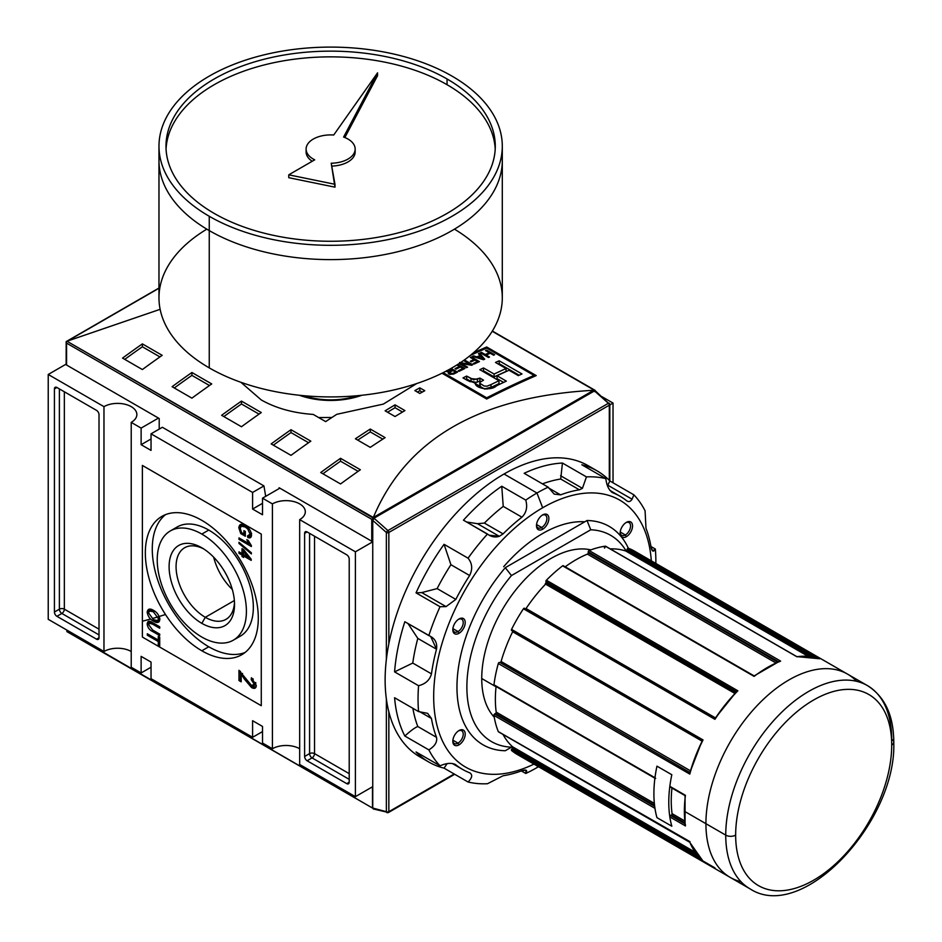 <?xml version="1.0" encoding="UTF-8"?>
<svg xmlns="http://www.w3.org/2000/svg" width="942" height="942" viewBox="0 0 942 942"><rect width="100%" height="100%" fill="white"/><g stroke="black" fill="none" stroke-linecap="round" stroke-linejoin="round"><path stroke-width="1.41" d="M234.37 600.525L205.309 617.304A41.342 23.868 -120 0 1 176.083 567.661A41.342 23.868 -120 0 1 203.613 548.88A41.342 23.868 -120 0 0 184.632 547.749A41.342 23.868 -120 0 0 178.297 580.873A41.342 23.868 -120 0 0 205.309 617.304A41.342 23.868 -120 0 0 225.974 619.353A41.342 23.868 -120 0 0 234.487 602.35A41.342 23.868 60 0 1 205.309 617.304L201.823 623.345A46.264 26.717 -120 0 0 234.534 604.458A46.264 26.717 -120 0 0 201.823 547.785A46.264 26.717 -120 0 0 169.101 566.672A46.264 26.717 -120 0 0 201.823 623.345A46.264 26.717 60 0 1 169.101 566.672A46.264 26.717 60 0 1 201.823 547.785L201.823 547.785A46.264 26.717 60 0 1 234.534 604.458A46.264 26.717 60 0 1 201.823 623.345M213.693 557.217A41.342 23.868 -120 0 0 232.309 589.457A41.342 23.868 -120 0 1 213.693 557.217M201.823 637.051A63.055 36.408 -120 0 0 233.345 640.171A63.055 36.408 -120 0 0 243.012 589.645A63.055 36.408 -120 0 0 201.823 534.079A63.055 36.408 -120 0 0 170.29 530.958A63.055 36.408 -120 0 0 160.623 581.485A63.055 36.408 -120 0 0 201.823 637.051A63.055 36.408 60 0 1 157.232 559.819A63.055 36.408 60 0 1 201.823 534.079A63.055 36.408 60 0 1 246.404 611.311A63.055 36.408 60 0 1 201.823 637.051M170.29 530.958L177.226 526.955A63.055 36.408 60 0 1 208.759 530.075A63.055 36.408 60 0 1 249.948 585.641A63.055 36.408 60 0 1 240.281 636.168L233.345 640.171M208.759 646.777A79.87 46.111 -120 0 0 245.073 652.476A79.87 46.111 60 0 1 208.759 646.777A79.87 46.111 60 0 1 157.561 579.554A79.87 46.111 60 0 1 165.498 514.65A79.87 46.111 -120 0 0 157.561 579.554A79.87 46.111 -120 0 0 208.759 646.777L201.823 650.781A79.87 46.111 60 0 1 149.637 580.402A79.87 46.111 60 0 1 161.883 516.393A79.87 46.111 60 0 1 201.823 520.349A79.87 46.111 60 0 1 253.999 590.728A79.87 46.111 60 0 1 241.753 654.737A79.87 46.111 60 0 1 201.823 650.781A79.87 46.111 60 0 1 145.339 552.954A79.87 46.111 60 0 1 201.823 520.349A79.87 46.111 -120 0 1 258.296 618.176A79.87 46.111 -120 0 1 201.823 650.781M148.754 624.758L152.663 630.057L159.704 634.119L159.704 635.591L152.58 631.47C149.46 630.045 147.659 627.549 147.164 623.969L148.118 621.449L152.58 622.674L159.704 626.783L159.704 628.255L152.663 624.181L149.378 623.192L148.754 624.758C149.177 622.756 150.473 622.556 152.663 624.181L159.704 628.255L159.704 626.783L152.58 622.674C149.425 620.448 147.611 620.884 147.164 623.969C147.659 627.549 149.46 630.045 152.58 631.47L159.704 635.591L159.704 634.119L152.663 630.057L148.754 624.758M244.414 679.135L241.199 674.248L241.199 681.831L238.974 680.548L238.974 670.28L251.514 685.47L253.681 685.764L254.316 684.328L251.208 679.641L251.432 677.722L256.318 685.517L255.258 688.072L251.526 687.53L244.414 679.135L251.526 687.53C254.375 689.132 255.965 688.461 256.318 685.517L251.432 677.722L251.208 679.641L254.316 684.328L251.514 685.47L238.974 670.28L238.974 680.548L241.199 681.831L241.199 674.248L244.414 679.135L245.815 678.334L244.414 679.135M251.361 553.908L238.974 543.452L238.974 542.309L251.361 552.766L251.361 553.908L251.361 552.766L238.974 542.309L238.974 543.452L251.361 553.908M241.552 532.607L243.896 533.961L243.896 530.664L245.332 531.488L245.332 536.257L240.752 533.608L238.821 527.744L240.175 524.612L245.108 525.495C248.806 527.508 250.949 530.664 251.526 534.962L250.431 537.658L247.876 537.552L247.475 535.974L249.3 536.033L250.089 534.102L247.652 528.874L245.179 527.002L241.223 526.166L240.245 528.45L241.552 532.607L240.245 528.45C240.716 525.683 242.353 525.2 245.179 527.002L247.652 528.874L250.089 534.102L247.475 535.974L247.876 537.552C250.183 538.412 251.396 537.552 251.526 534.962C250.949 530.664 248.806 527.508 245.108 525.495C241.458 523.316 239.362 524.058 238.821 527.744L240.752 533.608L245.332 536.257L245.332 531.488L243.896 530.664L243.896 533.961L241.552 532.607M251.361 545.583L251.361 546.525L238.974 539.377L238.974 537.906L248.629 543.487L246.804 539.672L248.264 540.52L251.361 545.583L248.264 540.52L246.804 539.672L248.629 543.487L238.974 537.906L238.974 539.377L251.361 546.525L251.361 545.583M242 555.05L238.974 553.307L238.974 551.847L242 553.59L242 548.633L243.578 549.551L251.208 559.265L251.208 560.372L243.578 555.968L243.578 557.44L242 556.522L242 555.05L242 556.522L243.578 557.44L243.578 555.968L251.208 560.372L251.208 559.265L243.578 549.551L242 548.633L242 553.59L238.974 551.847L238.974 553.307L242 555.05L243.483 554.19L242.212 553.46L243.483 554.19L242 555.05M153.499 621.178C149.966 619.294 147.859 616.268 147.164 612.112L148.4 609.45L153.346 610.275C156.973 612.159 159.151 615.22 159.869 619.459L158.621 622.132L153.499 621.178C157.031 623.38 159.163 622.803 159.869 619.459C159.151 615.22 156.973 612.159 153.346 610.275C149.896 608.214 147.835 608.826 147.164 612.112C147.859 616.268 149.966 619.294 153.499 621.178L154.865 620.389L153.499 621.178M158.28 641.549L147.317 635.214L147.317 633.754L158.28 640.077L158.28 636.415L159.704 637.239L159.704 646.035L158.28 645.211L158.28 641.549L158.28 645.211L159.704 646.035L159.704 637.239L158.28 636.415L158.28 640.077L147.317 633.754L147.317 635.214L158.28 641.549L159.704 640.725L158.28 641.549M141.123 428.104L131.221 422.381L131.221 667.23L131.221 422.381L141.123 428.104L158.468 418.083L141.123 428.104L141.123 444.695L141.123 428.104M141.123 444.695L151.038 450.406L151.038 433.815L162.377 427.279L151.038 433.815L252.597 492.454L151.038 433.815L151.038 450.406L141.123 444.695L151.038 438.972L141.123 444.695M252.597 509.045L252.597 492.454L263.937 485.907L162.377 427.279L263.937 485.907L265.691 496.34L263.937 485.907L252.597 492.454L252.597 509.045L262.512 503.322L252.597 509.045L262.512 514.768L252.597 509.045M262.512 514.768L262.512 498.177L279.856 488.168L262.512 498.177L272.415 503.899L262.512 498.177L262.512 514.768M272.415 748.749L272.415 503.899A19.264 11.127 180 0 1 293.421 501.485A19.264 11.127 180 0 1 305.314 511.765A19.264 11.127 180 0 1 299.674 519.631L299.674 764.48L299.674 519.631L355.405 551.812L299.674 519.631A19.264 11.127 180 0 0 299.674 503.899A19.264 11.127 180 0 0 272.415 503.899L272.415 748.749L262.512 743.026L262.512 726.435L262.512 743.026L272.415 748.749A19.264 11.127 180 0 1 299.674 748.749A19.264 11.127 0 0 0 272.415 748.749M262.512 726.435L252.597 720.712L252.597 737.303L151.038 678.676L151.038 662.085L151.038 678.676L252.597 737.303L262.512 731.593L252.597 737.303L252.597 720.712L262.512 726.435M141.123 656.362L151.038 662.085L141.123 656.362L141.123 672.953L131.221 667.23L141.123 672.953L151.038 667.23L141.123 672.953L141.123 656.362M103.973 406.65L48.23 374.469L66.152 364.118L48.23 374.469L48.23 619.318L48.23 374.469L103.973 406.65A19.264 11.127 180 0 1 124.968 404.236A19.264 11.127 180 0 1 136.861 414.515A19.264 11.127 180 0 1 131.221 422.381A19.264 11.127 180 0 0 131.221 406.65A19.264 11.127 180 0 0 103.973 406.65L103.973 651.499L48.23 619.318L103.973 651.499L103.973 406.65M56.909 616.315A3.509 2.025 60 0 1 54.424 612.029L54.424 388.916A3.509 2.025 60 0 1 55.154 387.303A3.509 2.025 60 0 1 56.909 387.48L96.543 410.371A3.509 2.025 60 0 1 99.016 414.657L99.016 637.769A3.509 2.025 60 0 1 98.286 639.371A3.509 2.025 60 0 1 96.543 639.194L56.909 616.315L96.543 639.194A3.509 2.025 -120 0 0 99.016 637.769L99.016 414.657A3.509 2.025 -120 0 0 96.543 410.371L56.909 387.48A3.509 2.025 -120 0 0 54.424 388.916L54.424 612.029A3.509 2.025 -120 0 0 56.909 616.315L61.854 613.454L56.909 616.315M131.221 651.499A19.264 11.127 0 0 0 103.973 651.499A19.264 11.127 180 0 1 131.221 651.499M355.405 796.661L299.674 764.48L355.405 796.661L372.749 786.652L355.405 796.661L355.405 551.812L372.749 541.803L355.405 551.812L355.405 796.661M346.738 554.814A3.509 2.025 60 0 1 349.211 559.101L349.211 782.213A3.509 2.025 60 0 1 348.481 783.815A3.509 2.025 60 0 1 346.738 783.65L307.104 760.759A3.509 2.025 60 0 1 304.619 756.473L304.619 533.36A3.509 2.025 60 0 1 305.349 531.759A3.509 2.025 60 0 1 307.104 531.936L346.738 554.814L307.104 531.936A3.509 2.025 -120 0 0 304.619 533.36L304.619 756.473A3.509 2.025 -120 0 0 307.104 760.759L346.738 783.65A3.509 2.025 -120 0 0 349.211 782.213L349.211 559.101A3.509 2.025 -120 0 0 346.738 554.814M613.03 403.07L601.856 396.617L613.03 403.07L613.03 482.787L613.03 403.07L609.827 404.919L613.03 403.07M357.23 395.722A52.893 30.544 180 0 1 304.03 395.722A52.893 30.544 0 0 0 357.23 395.722M245.332 533.137L243.896 533.961L245.332 533.137M245.332 534.538L244.119 533.843L245.332 534.538M242.012 532.878L240.752 533.608L242.012 532.878M240.34 527.567L240.304 526.884L238.821 527.744L240.304 526.884L241.022 524.329L240.34 527.567M251.055 537.022L249.359 536.705L247.876 537.552L249.206 536.08L251.055 537.022M249.3 536.033L251.479 534.138M251.361 533.372L250.089 534.102L251.361 533.372M248.629 528.309L247.652 528.874L248.629 528.309M246.368 526.307L245.179 527.002L246.368 526.307M242.118 525.942L241.223 526.166M250.207 544.146L248.841 543.357L250.207 544.146M240.245 538.647L238.974 539.377L240.245 538.647M249.477 542.992L248.629 543.487L249.477 542.992M239.786 542.992L238.974 543.452L239.786 542.992M240.245 552.577L238.974 553.307L240.245 552.577M243.483 552.73L242 553.59L243.483 552.73L243.483 549.492L243.483 552.73M250.325 558.147L248.264 556.957L250.325 558.147M244.849 555.238L243.578 555.968L244.849 555.238M243.801 555.851L242 556.522L243.483 555.662L243.483 554.19L243.801 555.851M243.578 551.388L243.578 554.508L248.04 557.075L243.578 551.388L244.579 550.823L243.578 551.388L248.04 557.075L249.041 556.51L248.04 557.075L243.578 554.508L243.578 551.388M242.565 673.459L241.199 674.248L242.565 673.459M241.199 680.112L238.974 680.548L240.469 679.688L240.469 671.316L240.469 679.688L241.199 680.112M253.681 685.764L255.176 684.905L255.8 683.468L254.316 684.328L255.8 683.468L255.694 682.514L254.222 685.069M253.28 679.17L251.208 679.641L252.703 678.664L253.28 679.17M255.871 687.483L253.021 686.683L251.526 687.53L253.021 686.683L250.831 685.011L255.871 687.483M148.648 611.252L147.164 612.112L148.648 611.252L149.236 609.156L148.648 611.252M159.28 621.555L155.524 620.613L159.28 621.555M157.561 620.543L159.693 617.917L158.433 618.635L153.334 611.735L149.46 611.028L148.589 612.936L153.511 619.718L157.561 620.543L159.81 618.635L158.162 619.918M150.367 610.757L149.46 611.028M154.547 611.028L153.334 611.735L158.433 618.635C157.844 621.108 156.195 621.461 153.511 619.718L148.589 612.936C149.13 610.487 150.72 610.086 153.334 611.735L154.547 611.028M148.765 624.405L148.648 623.109L147.164 623.969L148.648 623.109L148.989 621.249L148.765 624.405M150.331 623.109L151.827 622.25L150.861 622.332L149.378 623.192M148.589 634.484L147.317 635.214L148.589 634.484M159.704 639.253L158.28 640.077L159.704 639.253M159.704 644.387L158.28 645.211L159.704 644.387M159.704 640.654L158.492 639.948L159.704 640.654M66.564 363.883A1.401 0.812 0 0 0 66.564 365.025L159.21 418.519L159.21 429.105L159.21 418.519L66.564 365.025A1.401 0.812 180 0 1 66.152 364.46L66.164 341.628L66.564 343.112L371.749 519.313L371.749 541.226L279.103 487.732L371.749 541.226A1.401 0.812 0 0 0 372.749 541.462A1.401 0.812 180 0 1 371.749 541.226L371.749 519.313L372.844 518.689L371.749 519.313L66.564 343.112L66.164 341.628L66.964 341.24L66.164 341.628L66.964 341.24L373.326 517.488C406.155 439.019 479.596 396.617 593.648 390.282C479.596 396.617 406.155 439.019 373.326 517.488L593.648 390.282L594.696 390.6M279.103 488.592L279.103 487.732L279.103 488.592M66.964 341.24L158.974 288.252L67.612 340.992L160.14 309.317L66.964 341.24L373.044 517.947L594.296 390.2L492.219 331.266L595.108 390.365L594.696 391.637L595.108 390.765M473.273 352.944A1050.978 606.789 -60 0 1 486.696 346.986L536.233 375.587A1050.978 606.789 120 0 0 486.696 399.019L442.01 373.22L486.696 399.019L486.696 397.807L443.14 372.655L486.696 397.807A1050.978 606.789 -60 0 1 534.008 375.422A1050.978 606.789 120 0 0 486.696 397.807L486.696 399.019A1050.978 606.789 120 0 1 536.233 375.587L486.696 346.986L486.696 348.104L534.008 375.422L486.696 348.104A1050.978 606.789 120 0 0 470.199 355.511A1050.978 606.789 -60 0 1 486.696 348.104L486.696 346.986A1050.978 606.789 -60 0 0 473.273 352.944M419.814 387.857L424.771 390.718A1050.978 606.789 120 0 0 419.814 393.462L414.857 390.6A1050.978 606.789 -60 0 1 419.814 387.857L424.771 390.718A1050.978 606.789 120 0 0 419.814 393.462L414.857 390.6A1050.978 606.789 -60 0 1 419.814 387.857L419.814 390.718A1047.469 604.764 120 0 0 417.377 392.06A1047.469 604.764 120 0 1 419.814 390.718L419.814 387.857M395.039 404.86L404.942 410.582A1050.978 606.789 120 0 0 395.039 416.529L385.125 410.818A1050.978 606.789 -60 0 1 395.039 404.86L404.942 410.582A1050.978 606.789 120 0 0 395.039 416.529L385.125 410.818A1050.978 606.789 -60 0 1 395.039 404.86L395.039 407.721A1047.469 604.764 120 0 0 387.551 412.207A1047.469 604.764 120 0 1 395.039 407.721L395.039 404.86M416.764 383.535L383.359 404.094L336.777 414.315A1050.978 606.789 120 0 0 325.673 421.616L313.215 414.421C293.221 413.043 275.912 408.216 261.275 399.95L240.905 382.299L261.275 399.95C275.912 408.216 293.221 413.043 313.215 414.421L325.673 421.616A1050.978 606.789 120 0 1 336.777 414.315L383.359 404.094L416.764 383.535M370.265 429.046L385.125 437.63A1050.978 606.789 120 0 0 370.265 447.356L355.405 438.772A1050.978 606.789 -60 0 1 370.265 429.046L385.125 437.63A1050.978 606.789 120 0 0 370.265 447.356L355.405 438.772A1050.978 606.789 -60 0 1 370.265 429.046L370.265 431.919A1047.469 604.764 120 0 0 357.713 440.114A1047.469 604.764 120 0 1 370.265 431.919L370.265 429.046M142.372 343.889L162.189 355.334A1050.978 606.789 120 0 0 142.372 369.547L122.554 358.101A1050.978 606.789 -60 0 1 142.372 343.889L162.189 355.334A1050.978 606.789 120 0 0 142.372 369.547L122.554 358.101A1050.978 606.789 -60 0 1 142.372 343.889L142.372 346.774A1047.469 604.764 120 0 0 124.756 359.373A1047.469 604.764 120 0 1 142.372 346.774L142.372 343.889M191.909 372.502L211.726 383.936A1050.978 606.789 120 0 0 191.909 398.148L172.092 386.703A1050.978 606.789 -60 0 1 191.909 372.502L211.726 383.936A1050.978 606.789 120 0 0 191.909 398.148L172.092 386.703A1050.978 606.789 -60 0 1 191.909 372.502L191.909 375.375A1047.469 604.764 120 0 0 174.294 387.974A1047.469 604.764 120 0 1 191.909 375.375L191.909 372.502M340.545 458.307L360.362 469.752A1050.978 606.789 120 0 0 340.545 483.952L320.727 472.519A1050.978 606.789 -60 0 1 340.545 458.307L360.362 469.752A1050.978 606.789 120 0 0 340.545 483.952L320.727 472.519A1050.978 606.789 -60 0 1 340.545 458.307L340.545 461.191A1047.469 604.764 120 0 0 322.929 473.791A1047.469 604.764 120 0 1 340.545 461.191L340.545 458.307M290.996 429.705L310.813 441.15A1050.978 606.789 120 0 0 290.996 455.351L271.178 443.918A1050.978 606.789 -60 0 1 290.996 429.705L310.813 441.15A1050.978 606.789 120 0 0 290.996 455.351L271.178 443.918A1050.978 606.789 -60 0 1 290.996 429.705L290.996 432.578A1047.469 604.764 120 0 0 273.38 445.189A1047.469 604.764 120 0 1 290.996 432.578L290.996 429.705M241.458 401.104L261.275 412.549A1050.978 606.789 120 0 0 241.458 426.75L221.641 415.304A1050.978 606.789 -60 0 1 241.458 401.104L261.275 412.549A1050.978 606.789 120 0 0 241.458 426.75L221.641 415.304A1050.978 606.789 -60 0 1 241.458 401.104L241.458 403.977A1047.469 604.764 120 0 0 223.843 416.588A1047.469 604.764 120 0 1 241.458 403.977L241.458 401.104M372.844 518.689L373.044 517.947L373.738 519.207L372.844 518.689M259.026 414.127L241.458 403.977L259.026 414.127M308.564 442.728L290.996 432.578L308.564 442.728M358.113 471.33L340.545 461.191L358.113 471.33M209.477 385.513L191.909 375.375L209.477 385.513M159.94 356.912L142.372 346.774L159.94 356.912M331.937 417.471L318.667 417.565L331.937 417.471M382.782 439.137L370.265 431.919L382.782 439.137M402.505 412.031L395.039 407.721L402.505 412.031M422.228 392.119L419.814 390.718L422.228 392.119M534.008 376.553L534.008 375.422L534.008 376.553M464.877 368.499L457.765 364.401L464.877 368.499A1050.978 606.789 120 0 0 459.107 371.325A1050.978 606.789 -60 0 1 464.877 368.499M458.165 370.783L459.107 371.325L458.165 370.783A1050.978 606.789 -60 0 1 462.887 368.463A1050.978 606.789 120 0 0 458.165 370.783M460.367 367.015L462.887 368.463L460.367 367.015A1050.978 606.789 120 0 0 455.963 369.182A1050.978 606.789 -60 0 1 460.367 367.015M455.021 368.628L455.963 369.182L455.021 368.628A1050.978 606.789 -60 0 1 459.425 366.473A1050.978 606.789 120 0 0 455.021 368.628M456.846 364.978L459.425 366.473L456.846 364.978M473.991 359.538A1050.978 606.789 120 0 0 470.329 361.245L471.271 361.799A1050.978 606.789 -60 0 1 474.945 360.079L477.453 361.528A1050.978 606.789 120 0 0 473.261 363.494L474.203 364.036A1050.978 606.789 -60 0 1 479.443 361.587L471.377 356.936A1050.978 606.789 120 0 0 470.329 357.418L473.991 359.538L470.329 357.418A1050.978 606.789 -60 0 1 471.377 356.936L479.443 361.587A1050.978 606.789 120 0 0 474.203 364.036L473.261 363.494A1050.978 606.789 -60 0 1 477.453 361.528L474.945 360.079A1050.978 606.789 120 0 0 471.271 361.799L470.329 361.245A1050.978 606.789 -60 0 1 473.991 359.538L473.991 360.515L473.991 359.538M489.298 352.72A1050.978 606.789 120 0 0 485.212 354.533L481.444 352.355A1050.978 606.789 120 0 0 480.396 352.826L488.462 357.489A1050.978 606.789 -60 0 1 489.51 357.018L486.154 355.075A1050.978 606.789 -60 0 1 490.24 353.262L493.596 355.205A1050.978 606.789 -60 0 1 494.644 354.734L486.578 350.083A1050.978 606.789 120 0 0 485.53 350.542L489.298 352.72L485.53 350.542A1050.978 606.789 -60 0 1 486.578 350.083L494.644 354.734A1050.978 606.789 120 0 0 493.596 355.205L490.24 353.262A1050.978 606.789 120 0 0 486.154 355.075L489.51 357.018A1050.978 606.789 120 0 0 488.462 357.489L480.396 352.826A1050.978 606.789 -60 0 1 481.444 352.355L485.212 354.533A1050.978 606.789 -60 0 1 489.298 352.72L489.298 353.674L489.298 352.72M506.349 381.121A1050.978 606.789 120 0 0 496.446 385.831L484.412 388.928L474.78 383.217L475.486 382.205L467.373 380.438L462.981 377.907A1050.978 606.789 -60 0 1 466.655 376.07L471.024 378.602L477.335 379.261L479.937 378.107L483.505 380.168L480.055 382.252L479.831 383.241L484.07 385.996L487.026 386.196L491.017 384.56A1050.978 606.789 -60 0 1 499.001 380.733L479.843 369.676A1050.978 606.789 -60 0 1 483.517 367.945L494.103 374.045A1050.978 606.789 -60 0 1 506.066 368.546L495.492 362.446A1050.978 606.789 -60 0 1 499.166 360.798L521.986 373.974A1050.978 606.789 120 0 0 518.312 375.623L509.021 370.253A1050.978 606.789 120 0 0 497.046 375.752L506.349 381.121A1050.978 606.789 120 0 0 496.446 385.831C491.547 391.307 473.249 388.575 475.486 382.205L469.846 381.604L462.981 377.907A1050.978 606.789 -60 0 1 466.655 376.07L473.696 379.767L479.937 378.107L483.505 380.168L480.055 382.252L479.831 383.241L484.07 385.996L487.026 386.196L491.017 384.56A1050.978 606.789 -60 0 1 499.001 380.733L479.843 369.676A1050.978 606.789 -60 0 1 483.517 367.945L494.103 374.045A1050.978 606.789 -60 0 1 506.066 368.546L495.492 362.446A1050.978 606.789 -60 0 1 499.166 360.798L521.986 373.974A1050.978 606.789 120 0 0 518.312 375.623L509.021 370.253A1050.978 606.789 120 0 0 497.046 375.752L506.349 381.121M479.549 353.203A1050.978 606.789 120 0 0 478.454 353.697L480.055 355.452A1050.978 606.789 120 0 0 476.84 356.912L473.626 355.888A1050.978 606.789 120 0 0 472.531 356.394L483.517 359.726A1050.978 606.789 -60 0 1 484.706 359.185L479.549 353.203L484.706 359.185A1050.978 606.789 120 0 0 483.517 359.726L472.531 356.394A1050.978 606.789 -60 0 1 473.626 355.888L476.84 356.912A1050.978 606.789 -60 0 1 480.055 355.452L478.454 353.697A1050.978 606.789 -60 0 1 479.549 353.203L479.549 354.898L479.549 353.203M469.905 364.201L459.602 362.493L469.905 364.201L463.617 360.574L469.905 364.201L469.905 364.978L469.905 364.201M464.665 360.068A1050.978 606.789 120 0 0 463.617 360.574A1050.978 606.789 -60 0 1 464.665 360.068L472.743 364.731L464.665 360.068L464.665 361.175L464.665 360.068M471.624 365.26A1050.978 606.789 -60 0 1 472.743 364.731A1050.978 606.789 120 0 0 471.624 365.26L461.297 363.541L471.624 365.26M467.597 367.18L461.297 363.541L467.597 367.18A1050.978 606.789 120 0 0 466.549 367.686A1050.978 606.789 -60 0 1 467.597 367.18M459.225 363.459L466.549 367.686L459.225 363.459M451.983 370.029A1050.978 606.789 120 0 0 450.771 370.63A1050.978 606.789 -60 0 1 451.983 370.029L450.135 368.958L451.983 370.029L451.983 371.042L451.983 370.029M457.541 372.114L451.112 368.404L457.541 372.114A1050.978 606.789 120 0 0 454.056 373.856A1050.978 606.789 -60 0 1 457.541 372.114M450.064 373.456L449.593 372.526L450.676 371.701A1050.978 606.789 -60 0 1 452.925 370.571L455.551 372.09A1050.978 606.789 120 0 0 453.055 373.338L453.055 374.292L453.055 373.338L450.064 373.456L450.676 371.701A1050.978 606.789 -60 0 1 452.925 370.571L455.551 372.09L455.551 373.103L455.551 372.09A1050.978 606.789 120 0 0 453.055 373.338L450.064 373.456L450.064 374.41L448.086 372.891L448.993 371.584L448.993 373.962L448.993 371.584L445.59 371.407L448.993 371.584L448.086 372.891L449.028 373.986L454.056 373.856L450.064 374.41L449.534 372.761L449.534 374.233M503.605 382.405L497.046 378.625L497.046 375.752L497.046 378.625L503.605 382.405M519.172 375.234L499.166 363.683A1047.469 604.764 120 0 0 498.294 364.059A1047.469 604.764 120 0 1 499.166 363.683L499.166 360.798L499.166 363.683L519.172 375.234M506.066 371.431A1047.469 604.764 120 0 0 494.103 376.918L483.517 370.818A1047.469 604.764 120 0 0 482.587 371.254A1047.469 604.764 120 0 1 483.517 370.818L483.517 367.945L483.517 370.818L494.103 376.918L494.103 374.045L494.103 376.918A1047.469 604.764 120 0 1 506.066 371.431L506.066 368.546L506.066 371.431M491.017 387.433L491.017 384.56L491.017 387.433A1047.469 604.764 120 0 1 499.001 383.606L499.001 380.733L499.001 383.606A1047.469 604.764 120 0 0 491.017 387.433L486.896 389.093M474.097 382.699L471.024 381.463L474.097 382.699L477.335 382.134L477.335 379.261L477.335 382.134L479.937 380.98L479.937 378.107L479.937 380.98L480.938 381.557L479.937 380.98L475.486 382.664M471.024 381.463L466.655 378.943A1047.469 604.764 120 0 0 465.642 379.438A1047.469 604.764 120 0 1 466.655 378.943L466.655 376.07L466.655 378.943L471.024 381.463L471.024 378.602L471.024 381.463M475.486 384.619L475.486 382.205L475.486 384.619M485.212 355.605L485.212 354.533L485.212 355.605M486.578 351.142L486.578 350.083L486.578 351.142M486.154 356.147L486.154 355.075L486.154 356.147M481.444 353.427L481.444 352.355L481.444 353.427M473.626 356.735L473.626 355.888L473.626 356.735M476.84 357.701L476.84 356.912L476.84 357.701M480.055 356.429L480.055 355.452L480.055 356.429M482.174 357.889L483.27 358.961L478.1 357.312A1050.978 606.789 -60 0 1 480.691 356.135L483.27 359.644L483.27 358.961L478.1 357.312A1050.978 606.789 -60 0 1 480.691 356.135L482.174 357.889M478.1 358.078L478.1 357.312L478.1 358.078M471.377 358.019L471.377 356.936L471.377 358.019M477.453 362.517L477.453 361.528L477.453 362.517M461.297 364.66L461.297 363.541L461.297 364.66M462.887 369.476L462.887 368.463L462.887 369.476M459.425 367.474L459.425 366.473L459.425 367.474M446.555 371.56L446.555 370.901L446.555 371.56M299.415 395.263A58.851 33.983 0 0 0 361.858 395.263A58.851 33.983 180 0 1 299.415 395.263M69.531 631.611L68.354 631.682L69.531 631.611M373.574 808.672L67.306 631.376L67.306 630.328L66.894 631.611L373.574 808.672M373.479 808.613L67.306 631.376M372.749 520.396L373.986 518.206L372.749 520.396L372.749 808.048L386.373 811.698A1.754 1.236 105 0 0 387.15 812.675L387.15 812.675A1.754 1.236 105 0 0 387.927 812.557A1.754 1.236 -75 0 1 386.373 811.698L372.749 808.048L372.749 520.396L386.373 532.477L386.373 659.471L386.373 532.477A1.754 0.718 -48.4 0 1 387.927 530.57A1.754 0.718 131.6 0 0 386.373 532.477L372.749 520.396M609.309 403.765A1.754 1.013 180 0 1 609.309 405.19L609.309 480.385L609.309 405.19A1.754 1.013 -120 0 0 608.402 403.282L594.449 390.918L595.685 391.684L594.449 390.918L373.986 518.206L387.927 530.57L608.402 403.282L594.449 390.918L373.986 518.206L387.927 530.57L608.402 403.282A1.754 0.718 -48.4 0 1 609.309 403.765A1.754 0.718 131.6 0 0 609.238 403.164A1.754 0.718 131.6 0 0 608.402 403.282A1.754 1.013 60 0 1 609.309 405.19L388.846 532.477L388.846 643.751L388.846 532.477A1.754 1.013 180 0 1 386.373 532.477A1.754 1.013 -0 0 0 388.846 532.477A1.754 1.013 -120 0 0 387.927 530.57A1.754 1.013 60 0 1 388.846 532.477L609.309 405.19A1.754 1.013 -0 0 0 609.827 404.471L595.415 390.906M671.823 826.216A117.361 67.753 -60 0 1 669.833 816.914A117.361 67.753 120 0 0 671.823 826.216A117.361 67.753 -60 0 1 671.823 774.736L656.951 766.152A117.361 67.753 120 0 0 654.973 777.739A117.361 67.753 -60 0 1 656.951 766.152A117.361 67.753 120 0 0 656.951 817.644L671.823 826.216A117.361 67.753 -60 0 1 671.823 774.736L656.951 766.152L671.823 774.736A117.361 67.753 120 0 0 669.833 786.323A117.361 67.753 -60 0 1 671.823 774.736L656.951 766.152A117.361 67.753 120 0 0 656.951 817.644A117.361 67.753 -60 0 1 654.973 808.342A117.361 67.753 120 0 0 656.951 817.644L671.823 826.216M689.65 842.136L498.306 731.616A1.048 0.612 120 0 0 498.73 731.863A1.048 0.612 -60 0 1 498.306 731.616A117.361 67.753 -60 0 1 493.949 715.378A1.048 0.612 -60 0 1 494.691 713.954L495.457 713.506L494.691 713.954A1.048 0.612 120 0 0 493.949 715.378A117.361 67.753 120 0 0 498.306 731.616L690.003 841.677M740.977 881.677A117.361 67.753 120 0 1 705.923 823.685L725.74 835.13A117.361 67.753 -60 0 1 808.731 691.393A117.361 67.753 -60 0 1 891.709 739.305A7.006 4.051 180 0 1 891.709 745.028A110.355 63.715 -60 0 1 813.676 880.181A110.355 63.715 -60 0 1 735.655 835.13A7.006 4.051 180 0 1 725.74 835.13A117.361 67.753 -60 0 0 750.044 888.859L517.193 754.424A117.361 67.753 -60 0 1 511.553 750.468A1.048 0.612 -60 0 1 511.753 749.055A1.048 0.612 120 0 0 511.553 750.468A117.361 67.753 120 0 0 523.434 757.333L714.931 867.876M640.195 555.097A117.361 67.753 120 0 0 628.302 548.232A1.048 0.612 120 0 0 627.195 549.115A1.048 0.612 -60 0 1 628.302 548.232A117.361 67.753 -60 0 1 634.555 551.152L867.405 685.588A117.361 67.753 -60 0 0 776.973 717.027A117.361 67.753 -60 0 0 725.74 835.13M605.788 546.442A1.048 0.612 120 0 0 605.365 546.183A117.361 67.753 120 0 0 589.115 550.54A1.048 0.612 120 0 0 588.255 551.882A1.048 0.612 -60 0 1 589.115 550.54A117.361 67.753 -60 0 1 605.365 546.183A1.048 0.612 -60 0 1 604.364 547.714M754.165 675.92L562.621 565.836A117.361 67.753 120 0 0 546.384 580.237A1.048 0.612 120 0 0 546.007 581.685A1.048 0.612 -60 0 1 546.384 580.237A117.361 67.753 -60 0 1 562.621 565.836A1.048 0.612 -60 0 1 563.269 565.706L754.153 675.909L779.635 661.213M702.273 740.483L703.026 739.929L511.553 629.374A1.048 0.612 120 0 0 511.753 630.539A1.048 0.612 -60 0 1 511.553 629.374A117.361 67.753 -60 0 1 523.434 608.779A1.048 0.612 -60 0 1 524.553 608.379A1.048 0.612 120 0 0 523.434 608.779A117.361 67.753 120 0 0 511.553 629.374L703.038 739.929L702.402 740.648L703.038 739.929A117.361 67.753 120 0 0 689.791 774.077L498.306 663.521A1.048 0.612 -60 0 1 499.366 662.462A1.048 0.612 120 0 0 498.306 663.521A117.361 67.753 120 0 0 493.949 684.787A117.361 67.753 -60 0 1 498.306 663.521L689.791 774.077L690.003 772.593A116.313 67.153 -60 0 1 702.402 740.648M797.109 656.786L605.624 546.23L796.802 656.609L819.776 658.788L628.302 548.232L819.787 658.788A117.361 67.753 120 0 0 796.85 656.739L605.365 546.183L796.744 656.633M496.198 712.223A1.048 0.612 120 0 1 495.457 713.506L654.572 805.375L495.457 713.506A1.048 0.612 120 0 0 496.198 712.105A113.852 65.74 -60 0 1 496.081 686.518A113.852 65.74 120 0 0 496.198 712.105L654.36 803.42L496.198 712.105A1.048 0.612 120 0 1 496.198 712.223L654.372 803.538M856.655 681.325A117.361 67.753 -60 0 0 763.762 698.976A117.361 67.753 -60 0 0 705.923 823.685L684.375 811.25A117.361 67.753 120 0 0 685.435 825.934L685.317 824.156L685.435 825.934L669.833 816.914A1.048 0.612 120 0 1 670.563 815.501L671.34 815.054L684.763 822.802L671.34 815.054L670.563 815.501L684.881 823.767L670.563 815.501A1.048 0.612 120 0 0 669.833 816.914L685.435 825.934L685.152 824.344M672.082 813.77A1.048 0.612 120 0 1 671.34 815.054A1.048 0.612 120 0 0 672.07 813.653L684.551 820.847L672.07 813.653A113.852 65.74 120 0 1 671.952 788.054A113.852 65.74 120 0 0 672.07 813.653A1.048 0.612 120 0 1 672.082 813.77L684.563 820.965M494.161 685.411L655.173 778.363A1.048 0.612 -60 0 1 654.973 777.739L493.949 684.787A1.048 0.612 120 0 0 494.691 685.352A1.048 0.612 -60 0 1 493.949 684.787L654.973 777.739A1.048 0.612 -60 0 0 655.703 778.316M670.563 786.9A1.048 0.612 120 0 1 669.833 786.323L685.435 795.331L669.833 786.323A1.048 0.612 120 0 0 670.045 786.947L685.058 795.613M685.435 795.331A117.361 67.753 120 0 0 684.375 811.25A117.361 67.753 120 0 1 685.435 795.331L685.317 795.531M627.195 549.115L626.807 550.116A1.048 0.612 -60 0 1 625.7 550.999A1.048 0.612 120 0 0 626.807 550.116L811.298 656.633L626.807 550.116L627.195 549.115L814.406 657.21L627.195 549.115M610.204 548.88A113.852 65.74 -60 0 1 625.7 550.999A113.852 65.74 120 0 0 610.204 548.88M588.255 551.882L588.255 552.777A1.048 0.612 -60 0 1 587.408 554.12A1.048 0.612 120 0 0 588.255 552.777L777.562 662.073L588.255 552.777L588.255 551.882L778.457 661.696L588.255 551.882M565.188 566.813A113.852 65.74 -60 0 1 587.408 554.12A113.852 65.74 120 0 0 565.188 566.813M546.007 581.685L736.467 691.652L546.007 581.685M526.048 608.532A113.852 65.74 -60 0 1 545.571 584.146A113.852 65.74 120 0 0 526.048 608.532L715.378 717.851L526.048 608.532M512.636 631.752A1.048 0.612 120 0 0 512.801 631.128A1.048 0.612 120 0 1 512.636 631.752A113.852 65.74 120 0 0 501.097 661.484A113.852 65.74 -60 0 1 512.636 631.752L701.978 741.071L512.636 631.752M500.037 662.52A1.048 0.612 120 0 0 501.097 661.484A1.048 0.612 -60 0 1 500.037 662.52L689.827 772.428L500.037 662.52M512.636 746.829A113.852 65.74 -60 0 1 503.052 734.466A113.852 65.74 120 0 0 512.636 746.829A1.048 0.612 -60 0 1 512.801 747.265A1.048 0.612 120 0 0 512.636 746.829L694.961 852.098L512.636 746.829M512.801 747.265A1.048 0.612 120 0 1 512.424 748.231L511.753 749.055L512.424 748.231L696.915 854.735L512.424 748.231A1.048 0.612 120 0 0 512.801 747.265L695.361 852.675M494.244 717.18A98.086 56.638 -60 0 1 481.739 678.523A98.086 56.638 -60 0 1 519.042 585.959A98.086 56.638 -60 0 1 590.834 549.893A98.086 56.638 120 0 0 519.042 585.959A98.086 56.638 120 0 0 481.739 678.523A98.086 56.638 120 0 0 494.244 717.18M511.471 747.171L512.413 746.629L511.471 747.171A119.116 68.766 -60 0 1 466.879 687.107A119.116 68.766 -60 0 1 511.471 575.55A119.116 68.766 120 0 0 466.879 687.107A119.116 68.766 120 0 0 511.471 747.171L505.289 750.739A126.122 72.817 -60 0 1 483.093 744.839A126.122 72.817 -60 0 1 505.289 567.673L587.007 520.502A126.122 72.817 -60 0 1 609.203 526.401A126.122 72.817 -60 0 1 628.361 548.256A126.122 72.817 120 0 0 587.007 520.502L590.74 529.781L511.471 575.55L590.74 529.781L587.007 520.502L505.289 567.673L511.471 575.55L505.289 567.673A126.122 72.817 -60 0 0 456.964 687.107A126.122 72.817 -60 0 0 505.289 750.739L511.471 747.171M626.112 550.94A119.116 68.766 120 0 0 590.74 529.781A119.116 68.766 -60 0 1 626.112 550.94M702.708 860.741L511.553 750.468L703.026 861.012A117.361 67.753 120 0 1 689.791 842.172L689.791 842.172A117.361 67.753 120 0 0 703.038 861.012M736.679 691.546L737.857 690.792L546.384 580.237L737.869 690.792A117.361 67.753 120 0 0 714.931 719.335L715.225 718.428L714.931 719.335L523.434 608.779L714.931 719.335L715.108 718.369M737.869 690.792L736.703 691.722L737.869 690.792A117.361 67.753 120 0 0 714.931 719.335M779.093 661.637L780.612 661.096L589.115 550.54L780.612 661.096A117.361 67.753 120 0 0 754.106 676.391L754.142 675.932M780.612 661.096L779.01 661.873L780.612 661.096A117.361 67.753 120 0 0 754.106 676.391L562.621 565.836A1.048 0.612 120 0 1 563.493 566.189M347.975 139.051A24.527 14.154 -0 0 0 343.606 137.049A24.527 14.154 180 0 1 347.975 139.051A24.527 14.154 180 0 1 353.403 154.335A24.527 14.154 180 0 1 331.219 163.225A24.527 14.154 -0 0 0 355.158 149.071A24.527 14.154 -0 0 0 347.975 139.051M355.028 150.496A24.527 14.154 -0 0 1 331.725 166.075A24.527 14.154 -0 0 0 355.158 151.933L355.158 149.071M331.219 163.225L334.975 187.164L288.758 177.685L334.975 187.164L334.975 184.302L288.758 174.823L288.758 177.685L288.758 174.823L334.975 184.302L331.219 163.225M377.554 75.69L344.866 137.532L377.554 75.69L377.554 72.84L377.554 75.69M377.554 72.84L343.606 137.049L377.554 72.84L333.703 135.024A24.527 14.154 0 0 0 306.115 149.071A24.527 14.154 0 0 0 314.71 159.834L288.758 174.823L314.71 159.834A24.527 14.154 180 0 1 308.199 143.349A24.527 14.154 180 0 1 333.703 135.024L377.554 72.84M306.115 149.071L306.115 151.933A24.527 14.154 0 0 0 312.214 161.27A24.527 14.154 0 0 1 306.232 150.496M209.254 216.283A171.656 99.11 0 0 1 209.254 76.125A171.656 99.11 0 0 1 452.019 76.125A171.656 99.11 180 0 1 502.298 146.21A171.656 99.11 180 0 1 396.323 237.773A171.656 99.11 180 0 1 209.254 216.283A171.656 99.11 180 0 1 158.974 146.21A171.656 99.11 180 0 1 264.938 54.648A171.656 99.11 180 0 1 452.019 76.125A171.656 99.11 180 0 1 452.019 216.283A171.656 99.11 180 0 1 209.254 216.283L209.254 230.59A171.656 99.11 -0 0 0 402.01 250.643A171.656 99.11 -0 0 0 501.851 153.358M447.061 78.987A164.65 95.06 180 0 1 447.061 213.422A164.65 95.06 180 0 1 214.211 213.422A164.65 95.06 180 0 1 165.98 146.21A164.65 95.06 180 0 1 267.622 58.38A164.65 95.06 180 0 1 447.061 78.987A164.65 95.06 180 0 1 495.28 146.21A164.65 95.06 180 0 1 393.638 234.028A164.65 95.06 180 0 1 214.211 213.422A164.65 95.06 180 0 1 214.211 78.987A164.65 95.06 180 0 1 447.061 78.987L447.061 84.709A164.65 95.06 180 0 1 495.209 149.071A164.65 95.06 -0 0 0 447.061 84.709A164.65 95.06 0 0 0 269.918 63.561A164.65 95.06 0 0 0 166.051 149.071A164.65 95.06 180 0 1 269.918 63.561A164.65 95.06 180 0 1 447.061 84.709M502.298 146.21L502.298 297.813A171.656 99.11 180 0 1 396.323 389.376A171.656 99.11 180 0 1 209.254 367.886A171.656 99.11 180 0 1 158.974 297.813L158.974 146.21M542.674 507.762A154.147 88.995 -60 0 1 651.322 560.831A154.147 88.995 120 0 0 542.674 507.762A154.147 88.995 120 0 0 433.767 691.463A154.147 88.995 120 0 0 533.973 764.103A154.147 88.995 -60 0 1 433.767 691.463A154.147 88.995 -60 0 1 542.674 507.762L536.964 493.019A168.159 97.085 -60 0 1 548.162 487.155L524.152 473.296L548.162 487.155L554.167 494.091L548.162 487.155A168.159 97.085 -60 0 0 536.964 493.019A168.159 97.085 120 0 0 525.754 500.096A168.159 97.085 -60 0 1 536.964 493.019L504.041 474.003A168.159 97.085 -60 0 1 588.114 465.678L597.028 470.823A168.159 97.085 120 0 0 581.838 464.771L605.847 478.63L581.838 464.771A168.159 97.085 -60 0 1 609.863 480.962A168.159 97.085 120 0 0 597.028 470.823M626.348 536.693A8.761 5.051 120 0 1 620.154 533.113A8.761 5.051 120 0 1 626.348 522.386L626.348 522.386A8.761 5.051 -60 0 1 632.541 525.966A8.761 5.051 -60 0 1 626.348 536.693A8.761 5.051 120 0 0 632.541 525.966A8.761 5.051 120 0 0 626.348 522.386L626.348 522.386A8.761 5.051 120 0 0 620.154 533.113A8.761 5.051 120 0 0 626.348 536.693L625.358 534.974A7.359 4.251 120 0 0 630.163 528.486A7.359 4.251 120 0 0 629.032 522.598A7.359 4.251 120 0 0 625.829 522.704A7.359 4.251 120 0 1 630.551 526.237A7.359 4.251 120 0 1 625.358 534.974L620.225 532.006M542.674 529.216A8.761 5.051 120 0 1 536.481 525.636A8.761 5.051 120 0 1 542.674 514.909L542.674 514.909A8.761 5.051 -60 0 1 548.868 518.489A8.761 5.051 -60 0 1 542.674 529.216A8.761 5.051 120 0 0 548.868 518.489A8.761 5.051 120 0 0 542.674 514.909L542.674 514.909A8.761 5.051 120 0 0 536.481 525.636A8.761 5.051 120 0 0 542.674 529.216L541.685 527.496A7.359 4.251 120 0 0 546.49 521.02A7.359 4.251 120 0 0 545.371 515.121A7.359 4.251 120 0 0 542.156 515.239A7.359 4.251 120 0 1 546.89 518.759A7.359 4.251 120 0 1 541.685 527.496L536.551 524.529M459.013 633.295A8.761 5.051 120 0 1 452.819 629.715A8.761 5.051 120 0 1 459.013 618.988L459.013 618.988A8.761 5.051 -60 0 1 465.207 622.568A8.761 5.051 -60 0 1 459.013 633.295A8.761 5.051 120 0 0 465.207 622.568A8.761 5.051 120 0 0 459.013 618.988L459.013 618.988A8.761 5.051 120 0 0 452.819 629.715A8.761 5.051 120 0 0 459.013 633.295L458.024 631.576A7.359 4.251 120 0 0 462.828 625.099A7.359 4.251 120 0 0 461.698 619.2A7.359 4.251 120 0 0 458.495 619.318A7.359 4.251 120 0 1 463.217 622.85A7.359 4.251 120 0 1 458.024 631.576L452.89 628.62M459.013 744.851A8.761 5.051 120 0 1 452.819 741.272A8.761 5.051 120 0 1 459.013 730.545L459.013 730.545A8.761 5.051 -60 0 1 465.207 734.124A8.761 5.051 -60 0 1 459.013 744.851A8.761 5.051 120 0 0 465.207 734.124A8.761 5.051 120 0 0 459.013 730.545L459.013 730.545A8.761 5.051 120 0 0 452.819 741.272A8.761 5.051 120 0 0 459.013 744.851L458.024 743.132A7.359 4.251 120 0 0 462.828 736.656A7.359 4.251 120 0 0 461.698 730.757A7.359 4.251 120 0 0 458.495 730.874A7.359 4.251 120 0 1 463.217 734.407A7.359 4.251 120 0 1 458.024 743.132L452.89 740.177M542.674 533.502A122.613 70.791 -60 0 1 584.77 521.797A122.613 70.791 -60 0 0 542.674 533.502A122.613 70.791 120 0 0 503.664 566.731A122.613 70.791 -60 0 1 542.674 533.502M499.319 536.316L503.087 533.878L484.388 523.081L477.464 523.693L484.388 523.081A157.644 91.021 120 0 1 503.228 506.384A157.644 91.021 120 0 0 484.388 523.081L503.087 533.878A157.644 91.021 120 0 1 521.927 517.182L503.228 506.384L501.756 486.237A168.159 97.085 120 0 0 463.464 520.184A168.159 97.085 -60 0 1 501.756 486.237L525.754 500.096C527.697 506.961 526.425 512.66 521.927 517.182L503.228 506.384L501.756 486.237L525.754 500.096C527.697 506.961 526.425 512.66 521.927 517.182A157.644 91.021 120 0 0 503.087 533.878L499.319 536.316L489.192 535.197L463.464 520.184L487.473 534.043A168.159 97.085 120 0 0 468.068 558.182A168.159 97.085 -60 0 1 487.473 534.043C491.135 536.869 495.092 537.623 499.319 536.316L477.464 523.693L466.584 521.986M421.745 592.577L437.135 588.597A157.644 91.021 120 0 1 450.924 564.717A157.644 91.021 120 0 0 437.135 588.597L455.834 599.395A157.644 91.021 120 0 1 469.622 575.515L450.924 564.717L444.059 544.323A168.159 97.085 120 0 0 416.034 592.859A168.159 97.085 -60 0 1 444.059 544.323L468.068 558.182C472.283 563.387 472.802 569.168 469.622 575.515L450.924 564.717L444.059 544.323L468.068 558.182C472.283 563.387 472.802 569.168 469.622 575.515A157.644 91.021 120 0 0 455.834 599.395L446.049 606.613L440.044 606.719L416.034 592.859L440.044 606.719A168.159 97.085 120 0 0 428.845 635.591A168.159 97.085 -60 0 1 440.044 606.719L446.049 606.613L421.745 592.577L416.034 592.859L421.745 592.577L437.135 588.597L455.834 599.395L446.049 606.613M417.812 638.405A157.644 91.021 120 0 0 412.761 663.062A157.644 91.021 120 0 1 417.812 638.405L436.511 649.203C437.441 642.679 434.886 638.146 428.845 635.591L404.836 621.732A168.159 97.085 120 0 0 394.58 671.87A168.159 97.085 -60 0 1 404.836 621.732L430.706 636.498L436.511 649.203A157.644 91.021 120 0 0 431.46 673.86C429.811 680.006 425.525 683.951 418.578 685.729A168.159 97.085 120 0 0 418.578 711.599A168.159 97.085 -60 0 1 418.578 685.729L394.58 671.87L418.578 685.729C425.525 683.951 429.811 680.006 431.46 673.86A157.644 91.021 120 0 1 436.511 649.203L417.812 638.405L407.98 623.557M427.597 713.329L418.578 711.599L394.58 697.739A168.159 97.085 120 0 0 404.836 736.02A168.159 97.085 -60 0 1 394.58 697.739L418.578 711.599L427.597 713.329L431.46 718.487A157.644 91.021 120 0 0 436.511 737.327C437.453 741.99 434.898 746.17 428.845 749.879A168.159 97.085 120 0 0 440.044 765.811A168.159 97.085 -60 0 1 428.845 749.879L404.836 736.02L428.845 749.879C434.898 746.17 437.453 741.99 436.511 737.327A157.644 91.021 120 0 1 431.46 718.487L419.449 711.551L431.46 718.487M455.222 764.398L455.834 764.81C451.936 762.631 446.661 762.961 440.044 765.811L416.034 751.952A168.159 97.085 120 0 0 428.881 762.09A168.159 97.085 120 0 0 444.059 768.142A168.159 97.085 -60 0 1 416.034 751.952L440.044 765.811C446.661 762.961 451.936 762.631 455.834 764.81A157.644 91.021 120 0 0 462.428 769.32A157.644 91.021 120 0 0 469.622 772.781L470.235 773.076M469.622 772.781C472.813 774.665 472.295 777.739 468.068 782.001A168.159 97.085 120 0 0 487.473 783.732A168.159 97.085 -60 0 1 468.068 782.001L444.059 768.142L468.068 782.001C472.295 777.739 472.813 774.665 469.622 772.781A157.644 91.021 120 0 1 455.834 764.81L454.562 764.08L455.834 764.81M487.473 783.732L503.087 775.761A157.644 91.021 120 0 0 521.927 770.721L526.095 770.203L525.754 773.476A168.159 97.085 120 0 0 536.964 767.612A168.159 97.085 -60 0 1 525.754 773.476L521.35 770.933L525.754 773.476C527.697 770.203 526.413 769.284 521.927 770.721A157.644 91.021 120 0 1 503.087 775.761L487.473 783.732M428.881 762.09L419.955 756.932A168.159 97.085 -60 0 1 394.18 622.191A168.159 97.085 -60 0 1 504.041 474.003A168.159 97.085 120 0 0 393.014 626.242A168.159 97.085 120 0 0 424.536 759.311M560.572 475.722L582.427 488.333L579.401 489.816L560.702 479.019L562.445 463.04L586.442 476.899L582.427 488.333L579.401 489.816L560.702 479.019L562.445 463.04A168.159 97.085 120 0 0 524.152 473.296A168.159 97.085 -60 0 1 562.445 463.04L586.442 476.899A168.159 97.085 -60 0 1 605.847 478.63C606.695 485.825 609.038 490.547 612.877 492.807L612.218 492.489M607.508 485.86L609.863 480.962L633.872 494.821A168.159 97.085 -60 0 1 645.07 510.752L645.988 528.262L645.07 510.752A168.159 97.085 -60 0 0 633.872 494.821L632.07 499.213C630.516 501.662 628.714 502.18 626.666 500.767A157.644 91.021 120 0 0 620.072 496.269A157.644 91.021 120 0 0 612.877 492.807C609.038 490.547 606.695 485.825 605.847 478.63A168.159 97.085 -60 0 0 586.442 476.899L582.427 488.333M650.934 546.501L655.338 549.033A168.159 97.085 -60 0 1 655.856 563.446A168.159 97.085 -60 0 0 655.338 549.033L652.665 550.964L651.04 547.09A157.644 91.021 120 0 0 645.988 528.262A157.644 91.021 120 0 1 651.04 547.09C652.041 551.706 653.477 552.353 655.338 549.033L650.934 546.501M536.964 767.612A168.159 97.085 -60 0 0 538.494 766.717A168.159 97.085 -60 0 1 536.964 767.612L537.847 766.341M627.231 501.156L626.666 500.767A157.644 91.021 120 0 0 612.877 492.807L611.582 492.065L612.877 492.807M560.572 494.868L548.55 487.932L560.572 494.868A157.644 91.021 120 0 1 579.401 489.816A157.644 91.021 120 0 0 560.572 494.868L554.167 494.091M447.132 763.644L444.059 768.142L447.132 763.644M417.812 726.529C415.081 727.483 410.759 730.651 404.836 736.02C410.759 730.651 415.081 727.483 417.812 726.529L436.511 737.327L417.812 726.529A157.644 91.021 120 0 1 412.867 708.29A157.644 91.021 120 0 0 417.812 726.529M412.761 663.062L394.58 671.87L412.761 663.062L431.46 673.86L412.761 663.062M452.843 740.671A7.359 4.251 120 0 0 454.338 743.497A7.359 4.251 120 0 0 458.024 743.132A7.359 4.251 -60 0 1 452.843 740.671M452.843 629.115A7.359 4.251 120 0 0 454.338 631.941A7.359 4.251 120 0 0 458.024 631.576A7.359 4.251 -60 0 1 452.843 629.115M536.504 525.024A7.359 4.251 120 0 0 538.012 527.861A7.359 4.251 120 0 0 541.685 527.496A7.359 4.251 -60 0 1 536.504 525.024M620.177 532.501A7.359 4.251 120 0 0 621.673 535.339A7.359 4.251 120 0 0 625.358 534.974A7.359 4.251 -60 0 1 620.177 532.501M605.624 546.23L604.576 548.056M735.243 692.923L546.03 583.675A1.048 0.612 120 0 0 546.49 582.615L545.23 583.946L546.278 582.132L736.279 691.828L735.007 693.171M236.63 637.84A63.055 36.408 -120 0 0 250.831 588.797A63.055 36.408 -120 0 0 208.759 530.075L201.823 534.079M142.372 465.43L261.275 534.079L261.275 705.699L142.372 637.051L142.372 465.43M349.211 779.352L312.049 757.898L307.104 760.759L312.049 757.898A3.509 2.025 120 0 0 314.534 753.612L349.211 773.641L314.534 753.612L314.534 536.222L314.534 753.612A3.509 2.025 180 0 0 309.577 753.612L309.577 533.36L309.577 753.612A3.509 2.025 -120 0 0 312.049 757.898A3.509 2.025 120 0 0 314.534 753.612A3.509 2.025 180 0 0 309.577 753.612A3.509 2.025 -120 0 0 312.049 757.898L349.211 779.352M346.738 783.65L349.211 782.213L346.738 783.65M304.619 756.473L309.577 753.612L304.619 756.473M307.104 531.936L304.619 533.36L307.104 531.936M96.543 639.194L99.016 637.769L96.543 639.194M99.016 634.908L61.854 613.454A3.509 2.025 -120 0 1 59.381 609.168L59.381 388.916L59.381 609.168A3.509 2.025 -120 0 0 61.854 613.454A3.509 2.025 -60 0 0 64.339 609.168L64.339 391.778L64.339 609.168A3.509 2.025 0 0 0 59.381 609.168L54.424 612.029L59.381 609.168A3.509 2.025 0 0 1 64.339 609.168L99.016 629.185L64.339 609.168A3.509 2.025 -60 0 1 61.854 613.454L99.016 634.908M56.909 387.48L54.424 388.916L56.909 387.48M208.759 530.075A63.055 36.408 -120 0 0 173.952 529.286M248.959 535.115L251.585 533.254M153.852 630.74L152.58 631.47L153.852 630.74M153.935 623.451L152.663 624.181L153.935 623.451M446.555 370.748L450.771 370.63L450.771 371.654L450.771 370.63M66.564 365.025L66.564 343.112L66.564 365.025M485.083 389.128L480.349 386.75L480.149 385.019M481.091 358.984L481.091 358.243L481.091 358.984M448.792 373.903L449.581 373.892M66.894 630.092L66.894 631.611L68.354 631.682M142.372 621.214L150.649 619.059M152.51 618.541L165.498 614.525M372.49 786.794L372.49 807.565L372.49 786.794M386.373 699.011L386.373 811.698L386.373 699.011M388.846 711.869L388.846 811.698L454.185 773.983L388.846 811.698A1.754 1.013 60 0 1 387.927 812.557A1.754 1.013 -120 0 0 388.481 812.51A1.754 1.013 -120 0 0 388.846 811.698A1.754 1.013 180 0 1 386.373 811.698A1.754 1.013 0 0 0 388.846 811.698L388.846 711.869M546.49 582.615L736.067 692.064M496.045 686.789L481.739 678.523M654.973 808.342L493.949 715.378L654.973 808.342M654.69 806.328L494.691 713.954L654.69 806.328M735.655 835.13A110.355 63.715 -60 0 1 813.676 699.977A110.355 63.715 -60 0 1 891.709 745.028A110.355 63.715 120 0 0 813.676 699.977A110.355 63.715 120 0 0 735.655 835.13A110.355 63.715 120 0 0 813.676 880.181A110.355 63.715 120 0 0 891.709 745.028M512.413 746.629L505.289 750.739M698.976 857.149L511.753 749.055L698.976 857.149M501.097 661.484L690.321 770.733L501.097 661.484M715.225 718.428A116.313 67.153 -60 0 1 736.703 691.722M775.761 662.862L587.408 554.12L775.761 662.862M808.024 656.256L625.7 550.999L808.024 656.256M703.026 739.929L703.038 739.929A117.361 67.753 120 0 0 689.791 774.077M159.422 153.358A171.656 99.11 180 0 0 209.254 230.59L209.254 367.886A171.656 99.11 -0 0 0 450.782 368.593A171.656 99.11 -0 0 0 454.444 229.153M206.828 229.153A171.656 99.11 0 0 0 209.254 367.886M632.07 499.213L633.872 494.821L609.863 480.962L607.755 485.177L632.07 499.213C630.516 501.662 628.714 502.18 626.666 500.767M592.447 468.457A168.159 97.085 120 0 0 504.041 474.003M560.702 479.019A157.644 91.021 120 0 0 542.439 483.858A157.644 91.021 120 0 1 560.702 479.019M684.375 811.25A117.361 67.753 120 0 0 685.435 825.934M819.787 658.788A117.361 67.753 120 0 0 796.85 656.739M702.249 740.518L511.753 630.539M524.553 608.379L715.049 718.357M595.108 390.353L492.36 331.031M66.258 341.557L158.974 288.04M479.749 382.888L479.749 385.761M373.267 808.954L388.481 812.51L454.692 774.277M609.827 480.915L609.827 404.471M750.044 888.859C802.737 923.29 896.796 821.306 893.77 742.166C893.652 715.508 884.868 696.644 867.405 685.588M545.23 583.946L735.219 693.642M702.873 860.894L689.65 842.195L498.471 731.816M685.058 825.027L685.046 795.601M702.343 740.624L511.6 630.492M689.685 772.935L702.296 740.436M524.435 608.261L715.178 718.393M714.99 718.44L736.832 691.263M452.337 763.503L462.428 769.32M609.98 490.441L620.072 496.269"/></g></svg>
